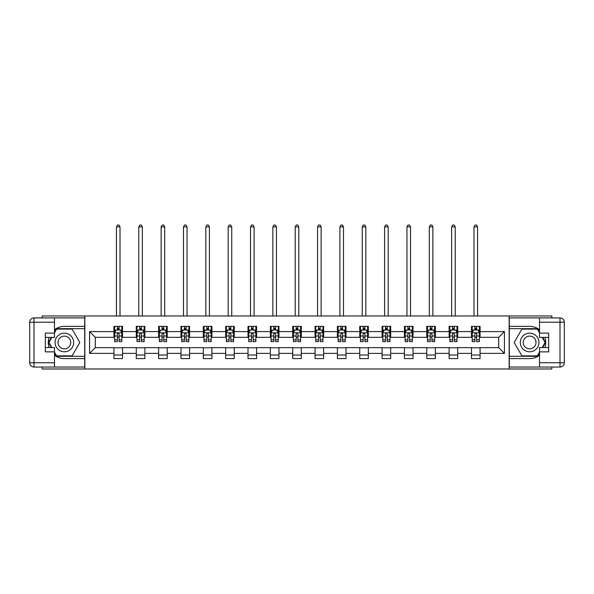 <?xml version="1.0" encoding="UTF-8"?>
<svg xmlns="http://www.w3.org/2000/svg" width="594" height="594" viewBox="0 0 594 594"><rect width="100%" height="100%" fill="white"/><g stroke="black" fill="none" stroke-linecap="round" stroke-linejoin="round"><path stroke-width="0.89" d="M42.159 367.047L42.159 368.985L551.841 368.985L551.841 367.047M551.841 317.916L551.841 315.978L509.147 315.978L509.147 368.985M509.147 315.978L42.159 315.978L42.159 317.916M84.853 368.985L84.853 315.978M480.071 331.593L480.071 326.366L471.473 326.366L471.473 331.593L457.722 331.593L457.722 326.366L449.131 326.366L449.131 331.593L435.38 331.593L435.38 326.366L426.782 326.366L426.782 331.593L413.03 331.593L413.03 326.366L404.432 326.366L404.432 331.593L390.681 331.593L390.681 326.366L382.091 326.366L382.091 331.593L368.339 331.593L368.339 326.366L359.741 326.366L359.741 331.593L345.99 331.593L345.99 326.366L337.399 326.366L337.399 331.593L323.641 331.593L323.641 326.366L315.05 326.366L315.05 331.593L301.299 331.593L301.299 326.366L292.701 326.366L292.701 331.593L278.95 331.593L278.95 326.366L270.359 326.366L270.359 331.593L256.601 331.593L256.601 326.366L248.01 326.366L248.01 331.593L234.259 331.593L234.259 326.366L225.661 326.366L225.661 331.593L211.91 331.593L211.91 326.366L203.319 326.366L203.319 331.593L189.568 331.593L189.568 326.366L180.97 326.366L180.97 331.593L167.218 331.593L167.218 326.366L158.62 326.366L158.62 331.593L144.869 331.593L144.869 326.366L136.278 326.366L136.278 331.593L122.527 331.593L122.527 326.366L113.929 326.366L113.929 331.593L89.575 331.593L89.575 353.371L95.307 347.639L113.929 347.639L113.929 358.598L122.527 358.598L122.527 347.639L136.278 347.639L136.278 358.598L144.869 358.598L144.869 347.639L158.62 347.639L158.62 358.598L167.218 358.598L167.218 347.639L180.97 347.639L180.97 358.598L189.568 358.598L189.568 347.639L203.319 347.639L203.319 358.598L211.91 358.598L211.91 347.639L225.661 347.639L225.661 358.598L234.259 358.598L234.259 347.639L248.01 347.639L248.01 358.598L256.601 358.598L256.601 347.639L270.359 347.639L270.359 358.598L278.95 358.598L278.95 347.639L292.701 347.639L292.701 358.598L301.299 358.598L301.299 347.639L315.05 347.639L315.05 358.598L323.641 358.598L323.641 347.639L337.399 347.639L337.399 358.598L345.99 358.598L345.99 347.639L359.741 347.639L359.741 358.598L368.339 358.598L368.339 347.639L382.091 347.639L382.091 358.598L390.681 358.598L390.681 347.639L404.432 347.639L404.432 358.598L413.03 358.598L413.03 347.639L426.782 347.639L426.782 358.598L435.38 358.598L435.38 347.639L449.131 347.639L449.131 358.598L457.722 358.598L457.722 347.639L471.473 347.639L471.473 358.598L480.071 358.598L480.071 347.639L498.693 347.639L498.693 337.325L480.071 337.325L480.071 331.593L504.425 331.593L504.425 353.371L480.071 353.371M471.473 353.371L457.722 353.371M449.131 353.371L435.38 353.371M426.782 353.371L413.03 353.371M404.432 353.371L390.681 353.371M382.091 353.371L368.339 353.371M359.741 353.371L345.99 353.371M337.399 353.371L323.641 353.371M315.05 353.371L301.299 353.371M292.701 353.371L278.95 353.371M270.359 353.371L256.601 353.371M248.01 353.371L234.259 353.371M225.661 353.371L211.91 353.371M203.319 353.371L189.568 353.371M180.97 353.371L167.218 353.371M158.62 353.371L144.869 353.371M136.278 353.371L122.527 353.371M113.929 353.371L89.575 353.371M471.473 331.593L471.473 337.325L457.722 337.325L457.722 331.593M449.131 331.593L449.131 337.325L435.38 337.325L435.38 331.593M426.782 331.593L426.782 337.325L413.03 337.325L413.03 331.593M404.432 331.593L404.432 337.325L390.681 337.325L390.681 331.593M382.091 331.593L382.091 337.325L368.339 337.325L368.339 331.593M359.741 331.593L359.741 337.325L345.99 337.325L345.99 331.593M337.399 331.593L337.399 337.325L323.641 337.325L323.641 331.593M315.05 331.593L315.05 337.325L301.299 337.325L301.299 331.593M292.701 331.593L292.701 337.325L278.95 337.325L278.95 331.593M270.359 331.593L270.359 337.325L256.601 337.325L256.601 331.593M248.01 331.593L248.01 337.325L234.259 337.325L234.259 331.593M225.661 331.593L225.661 337.325L211.91 337.325L211.91 331.593M203.319 331.593L203.319 337.325L189.568 337.325L189.568 331.593M180.97 331.593L180.97 337.325L167.218 337.325L167.218 331.593M158.62 331.593L158.62 337.325L144.869 337.325L144.869 331.593M136.278 331.593L136.278 337.325L122.527 337.325L122.527 331.593M113.929 331.593L113.929 337.325L95.307 337.325L89.575 331.593M95.307 337.325L95.307 347.639M504.425 353.371L498.693 347.639M498.693 337.325L504.425 331.593M113.929 329.945L114.649 329.945M117.367 329.945L119.09 329.945M121.807 329.945L122.527 329.945M113.929 337.184L114.649 337.184M117.367 337.184L119.09 337.184M121.807 337.184L122.527 337.184M113.929 347.78L122.527 347.78M113.929 355.019L122.527 355.019M136.278 347.78L144.869 347.78M136.278 355.019L144.869 355.019M136.278 329.945L136.991 329.945M139.716 329.945L141.431 329.945M144.156 329.945L144.869 329.945M136.278 337.184L136.991 337.184M139.716 337.184L141.431 337.184M144.156 337.184L144.869 337.184M158.62 347.78L167.218 347.78M158.62 355.019L167.218 355.019M158.62 329.945L159.341 329.945M162.058 329.945L163.781 329.945M166.498 329.945L167.218 329.945M158.62 337.184L159.341 337.184M162.058 337.184L163.781 337.184M166.498 337.184L167.218 337.184M180.97 347.78L189.568 347.78M180.97 355.019L189.568 355.019M180.97 329.945L181.682 329.945M184.407 329.945L186.13 329.945M188.847 329.945L189.568 329.945M180.97 337.184L181.682 337.184M184.407 337.184L186.13 337.184M188.847 337.184L189.568 337.184M203.319 347.78L211.91 347.78M203.319 355.019L211.91 355.019M203.319 329.945L204.032 329.945M206.757 329.945L208.472 329.945M211.197 329.945L211.91 329.945M203.319 337.184L204.032 337.184M206.757 337.184L208.472 337.184M211.197 337.184L211.91 337.184M225.661 347.78L234.259 347.78M225.661 355.019L234.259 355.019M225.661 329.945L226.381 329.945M229.098 329.945L230.821 329.945M233.539 329.945L234.259 329.945M225.661 337.184L226.381 337.184M229.098 337.184L230.821 337.184M233.539 337.184L234.259 337.184M248.01 347.78L256.601 347.78M248.01 355.019L256.601 355.019M248.01 329.945L248.723 329.945M251.448 329.945L253.163 329.945M255.888 329.945L256.601 329.945M248.01 337.184L248.723 337.184M251.448 337.184L253.163 337.184M255.888 337.184L256.601 337.184M270.359 347.78L278.95 347.78M270.359 355.019L278.95 355.019M270.359 329.945L271.072 329.945M273.797 329.945L275.512 329.945M278.237 329.945L278.95 329.945M270.359 337.184L271.072 337.184M273.797 337.184L275.512 337.184M278.237 337.184L278.95 337.184M292.701 347.78L301.299 347.78M292.701 355.019L301.299 355.019M292.701 329.945L293.421 329.945M296.139 329.945L297.861 329.945M300.579 329.945L301.299 329.945M292.701 337.184L293.421 337.184M296.139 337.184L297.861 337.184M300.579 337.184L301.299 337.184M315.05 347.78L323.641 347.78M315.05 355.019L323.641 355.019M315.05 329.945L315.763 329.945M318.488 329.945L320.203 329.945M322.928 329.945L323.641 329.945M315.05 337.184L315.763 337.184M318.488 337.184L320.203 337.184M322.928 337.184L323.641 337.184M337.399 347.78L345.99 347.78M337.399 355.019L345.99 355.019M337.399 329.945L338.112 329.945M340.837 329.945L342.552 329.945M345.277 329.945L345.99 329.945M337.399 337.184L338.112 337.184M340.837 337.184L342.552 337.184M345.277 337.184L345.99 337.184M359.741 347.78L368.339 347.78M359.741 355.019L368.339 355.019M359.741 329.945L360.461 329.945M363.179 329.945L364.902 329.945M367.619 329.945L368.339 329.945M359.741 337.184L360.461 337.184M363.179 337.184L364.902 337.184M367.619 337.184L368.339 337.184M382.091 347.78L390.681 347.78M382.091 355.019L390.681 355.019M382.091 329.945L382.803 329.945M385.528 329.945L387.243 329.945M389.968 329.945L390.681 329.945M382.091 337.184L382.803 337.184M385.528 337.184L387.243 337.184M389.968 337.184L390.681 337.184M404.432 347.78L413.03 347.78M404.432 355.019L413.03 355.019M404.432 329.945L405.153 329.945M407.87 329.945L409.593 329.945M412.318 329.945L413.03 329.945M404.432 337.184L405.153 337.184M407.87 337.184L409.593 337.184M412.318 337.184L413.03 337.184M426.782 347.78L435.38 347.78M426.782 355.019L435.38 355.019M426.782 329.945L427.502 329.945M430.219 329.945L431.942 329.945M434.66 329.945L435.38 329.945M426.782 337.184L427.502 337.184M430.219 337.184L431.942 337.184M434.66 337.184L435.38 337.184M449.131 347.78L457.722 347.78M449.131 355.019L457.722 355.019M449.131 329.945L449.844 329.945M452.569 329.945L454.284 329.945M457.009 329.945L457.722 329.945M449.131 337.184L449.844 337.184M452.569 337.184L454.284 337.184M457.009 337.184L457.722 337.184M471.473 347.78L480.071 347.78M471.473 355.019L480.071 355.019M471.473 329.945L472.193 329.945M474.91 329.945L476.633 329.945M479.351 329.945L480.071 329.945M471.473 337.184L472.193 337.184M474.91 337.184L476.633 337.184M479.351 337.184L480.071 337.184M119.09 328.23L117.367 328.23M121.807 339.827L119.09 339.827L119.09 341.624L121.807 341.624L121.807 332.885L120.374 330.019L116.075 330.019L114.649 332.885L114.649 341.624L117.367 341.624L117.367 339.827L114.649 339.827M114.649 332.885L114.649 326.366M121.807 332.885L121.807 326.366M117.367 330.019L117.367 326.366M119.09 326.366L119.09 330.019M119.09 339.827L119.09 333.954C118.518 332.855 117.939 332.855 117.367 333.954L117.367 339.827M120.018 315.978L120.018 226.878L116.439 226.878L116.439 315.978M116.439 226.878L117.508 225.015L118.941 225.015L120.018 226.878M69.023 334.415A9.311 9.311 0 0 0 56.304 337.823A9.311 9.311 0 0 0 59.712 350.542A9.311 9.311 0 0 0 72.431 347.134A9.311 9.311 0 0 0 69.023 334.415M67.553 336.961A6.378 6.378 0 0 0 58.843 339.293A6.378 6.378 0 0 0 61.182 348.002A6.378 6.378 0 0 0 69.884 345.671A6.378 6.378 0 0 0 67.553 336.961M54.485 332.811L56.63 329.091L72.097 329.091L79.834 342.478L72.097 355.873L56.63 355.873L54.485 352.145M51.834 347.564L48.901 342.478L51.834 337.399M534.288 334.415A9.311 9.311 0 0 0 521.569 337.823A9.311 9.311 0 0 0 524.977 350.542A9.311 9.311 0 0 0 537.696 347.134A9.311 9.311 0 0 0 534.288 334.415M532.818 336.961A6.378 6.378 0 0 0 524.116 339.293A6.378 6.378 0 0 0 526.447 348.002A6.378 6.378 0 0 0 535.157 345.671A6.378 6.378 0 0 0 532.818 336.961M539.515 352.145L537.37 355.873L521.903 355.873L514.166 342.478L521.903 329.091L537.37 329.091L539.515 332.811M542.166 337.399L545.099 342.478L542.166 347.564M54.485 355.212A16.112 16.112 0 0 0 64.367 358.598L84.704 358.598L84.704 367.047L33.999 367.047A4.299 4.299 0 0 1 29.7 362.748L29.7 322.208A4.299 4.299 0 0 1 33.999 317.916L54.485 317.916L54.485 337.399L45.315 337.399M54.485 317.916L84.704 317.916L84.704 326.366L64.367 326.366A16.112 16.112 0 0 0 54.485 329.752M49.072 337.399A16.112 16.112 0 0 0 49.072 347.564M84.704 358.598L84.704 326.366M45.315 347.564L54.485 347.564L54.485 367.047M54.485 333.1L45.315 333.1L45.315 351.863L54.485 351.863M84.704 328.66L56.385 328.66L54.485 331.957M54.485 353.007L56.385 356.303L84.704 356.303M51.336 337.399L48.404 342.478L51.336 347.564M539.515 329.752A16.112 16.112 0 0 0 529.633 326.366L509.296 326.366L509.296 317.916L560.001 317.916A4.299 4.299 0 0 1 564.3 322.208L564.3 362.748A4.299 4.299 0 0 1 560.001 367.047L539.515 367.047L539.515 347.564L548.685 347.564M539.515 367.047L509.296 367.047L509.296 358.598L529.633 358.598A16.112 16.112 0 0 0 539.515 355.212M544.928 347.564A16.112 16.112 0 0 0 544.928 337.399M509.296 326.366L509.296 358.598M548.685 337.399L539.515 337.399L539.515 317.916M539.515 351.863L548.685 351.863L548.685 333.1L539.515 333.1M509.296 356.303L537.615 356.303L539.515 353.007M539.515 331.957L537.615 328.66L509.296 328.66M542.664 347.564L545.596 342.478L542.664 337.399M141.431 328.23L139.716 328.23M144.156 339.827L141.431 339.827L141.431 341.624L144.156 341.624L144.156 332.885L142.723 330.019L138.424 330.019L136.991 332.885L136.991 341.624L139.716 341.624L139.716 339.827L136.991 339.827M136.991 332.885L136.991 326.366M144.156 332.885L144.156 326.366M139.716 330.019L139.716 326.366M141.431 326.366L141.431 330.019M141.431 339.827L141.431 333.954C140.86 332.855 140.288 332.855 139.716 333.954L139.716 339.827M142.367 315.978L142.367 226.878L138.781 226.878L138.781 315.978M138.781 226.878L139.857 225.015L141.29 225.015L142.367 226.878M163.781 328.23L162.058 328.23M166.498 339.827L163.781 339.827L163.781 341.624L166.498 341.624L166.498 332.885L165.073 330.019L160.774 330.019L159.341 332.885L159.341 341.624L162.058 341.624L162.058 339.827L159.341 339.827M159.341 332.885L159.341 326.366M166.498 332.885L166.498 326.366M162.058 330.019L162.058 326.366M163.781 326.366L163.781 330.019M163.781 339.827L163.781 333.954C163.209 332.855 162.637 332.855 162.058 333.954L162.058 339.827M164.709 315.978L164.709 226.878L161.13 226.878L161.13 315.978M161.13 226.878L162.207 225.015L163.64 225.015L164.709 226.878M186.13 328.23L184.407 328.23M188.847 339.827L186.13 339.827L186.13 341.624L188.847 341.624L188.847 332.885L187.414 330.019L183.115 330.019L181.682 332.885L181.682 341.624L184.407 341.624L184.407 339.827L181.682 339.827M181.682 332.885L181.682 326.366M188.847 332.885L188.847 326.366M184.407 330.019L184.407 326.366M186.13 326.366L186.13 330.019M186.13 339.827L186.13 333.954C185.551 332.855 184.979 332.855 184.407 333.954L184.407 339.827M187.058 315.978L187.058 226.878L183.479 226.878L183.479 315.978M183.479 226.878L184.548 225.015L185.981 225.015L187.058 226.878M208.472 328.23L206.757 328.23M211.197 339.827L208.472 339.827L208.472 341.624L211.197 341.624L211.197 332.885L209.764 330.019L205.465 330.019L204.032 332.885L204.032 341.624L206.757 341.624L206.757 339.827L204.032 339.827M204.032 332.885L204.032 326.366M211.197 332.885L211.197 326.366M206.757 330.019L206.757 326.366M208.472 326.366L208.472 330.019M208.472 339.827L208.472 333.954C207.9 332.855 207.328 332.855 206.757 333.954L206.757 339.827M209.407 315.978L209.407 226.878L205.821 226.878L205.821 315.978M205.821 226.878L206.898 225.015L208.331 225.015L209.407 226.878M230.821 328.23L229.098 328.23M233.539 339.827L230.821 339.827L230.821 341.624L233.539 341.624L233.539 332.885L232.106 330.019L227.814 330.019L226.381 332.885L226.381 341.624L229.098 341.624L229.098 339.827L226.381 339.827M226.381 332.885L226.381 326.366M233.539 332.885L233.539 326.366M229.098 330.019L229.098 326.366M230.821 326.366L230.821 330.019M230.821 339.827L230.821 333.954C230.249 332.855 229.678 332.855 229.098 333.954L229.098 339.827M231.749 315.978L231.749 226.878L228.17 226.878L228.17 315.978M228.17 226.878L229.247 225.015L230.68 225.015L231.749 226.878M253.163 328.23L251.448 328.23M255.888 339.827L253.163 339.827L253.163 341.624L255.888 341.624L255.888 332.885L254.455 330.019L250.156 330.019L248.723 332.885L248.723 341.624L251.448 341.624L251.448 339.827L248.723 339.827M248.723 332.885L248.723 326.366M255.888 332.885L255.888 326.366M251.448 330.019L251.448 326.366M253.163 326.366L253.163 330.019M253.163 339.827L253.163 333.954C252.591 332.855 252.019 332.855 251.448 333.954L251.448 339.827M254.098 315.978L254.098 226.878L250.519 226.878L250.519 315.978M250.519 226.878L251.589 225.015L253.022 225.015L254.098 226.878M275.512 328.23L273.797 328.23M278.237 339.827L275.512 339.827L275.512 341.624L278.237 341.624L278.237 332.885L276.804 330.019L272.505 330.019L271.072 332.885L271.072 341.624L273.797 341.624L273.797 339.827L271.072 339.827M271.072 332.885L271.072 326.366M278.237 332.885L278.237 326.366M273.797 330.019L273.797 326.366M275.512 326.366L275.512 330.019M275.512 339.827L275.512 333.954C274.94 332.855 274.369 332.855 273.797 333.954L273.797 339.827M276.448 315.978L276.448 226.878L272.861 226.878L272.861 315.978M272.861 226.878L273.938 225.015L275.371 225.015L276.448 226.878M297.861 328.23L296.139 328.23M300.579 339.827L297.861 339.827L297.861 341.624L300.579 341.624L300.579 332.885L299.146 330.019L294.854 330.019L293.421 332.885L293.421 341.624L296.139 341.624L296.139 339.827L293.421 339.827M293.421 332.885L293.421 326.366M300.579 332.885L300.579 326.366M296.139 330.019L296.139 326.366M297.861 326.366L297.861 330.019M297.861 339.827L297.861 333.954C297.29 332.855 296.718 332.855 296.139 333.954L296.139 339.827M298.789 315.978L298.789 226.878L295.211 226.878L295.211 315.978M295.211 226.878L296.287 225.015L297.713 225.015L298.789 226.878M320.203 328.23L318.488 328.23M322.928 339.827L320.203 339.827L320.203 341.624L322.928 341.624L322.928 332.885L321.495 330.019L317.196 330.019L315.763 332.885L315.763 341.624L318.488 341.624L318.488 339.827L315.763 339.827M315.763 332.885L315.763 326.366M322.928 332.885L322.928 326.366M318.488 330.019L318.488 326.366M320.203 326.366L320.203 330.019M320.203 339.827L320.203 333.954C319.631 332.855 319.06 332.855 318.488 333.954L318.488 339.827M321.139 315.978L321.139 226.878L317.552 226.878L317.552 315.978M317.552 226.878L318.629 225.015L320.062 225.015L321.139 226.878M342.552 328.23L340.837 328.23M345.277 339.827L342.552 339.827L342.552 341.624L345.277 341.624L345.277 332.885L343.844 330.019L339.545 330.019L338.112 332.885L338.112 341.624L340.837 341.624L340.837 339.827L338.112 339.827M338.112 332.885L338.112 326.366M345.277 332.885L345.277 326.366M340.837 330.019L340.837 326.366M342.552 326.366L342.552 330.019M342.552 339.827L342.552 333.954C341.981 332.855 341.409 332.855 340.837 333.954L340.837 339.827M343.481 315.978L343.481 226.878L339.902 226.878L339.902 315.978M339.902 226.878L340.978 225.015L342.411 225.015L343.481 226.878M364.902 328.23L363.179 328.23M367.619 339.827L364.902 339.827L364.902 341.624L367.619 341.624L367.619 332.885L366.186 330.019L361.894 330.019L360.461 332.885L360.461 341.624L363.179 341.624L363.179 339.827L360.461 339.827M360.461 332.885L360.461 326.366M367.619 332.885L367.619 326.366M363.179 330.019L363.179 326.366M364.902 326.366L364.902 330.019M364.902 339.827L364.902 333.954C364.33 332.855 363.751 332.855 363.179 333.954L363.179 339.827M365.83 315.978L365.83 226.878L362.251 226.878L362.251 315.978M362.251 226.878L363.32 225.015L364.753 225.015L365.83 226.878M387.243 328.23L385.528 328.23M389.968 339.827L387.243 339.827L387.243 341.624L389.968 341.624L389.968 332.885L388.535 330.019L384.236 330.019L382.803 332.885L382.803 341.624L385.528 341.624L385.528 339.827L382.803 339.827M382.803 332.885L382.803 326.366M389.968 332.885L389.968 326.366M385.528 330.019L385.528 326.366M387.243 326.366L387.243 330.019M387.243 339.827L387.243 333.954C386.672 332.855 386.1 332.855 385.528 333.954L385.528 339.827M388.179 315.978L388.179 226.878L384.593 226.878L384.593 315.978M384.593 226.878L385.669 225.015L387.102 225.015L388.179 226.878M409.593 328.23L407.87 328.23M412.318 339.827L409.593 339.827L409.593 341.624L412.318 341.624L412.318 332.885L410.885 330.019L406.586 330.019L405.153 332.885L405.153 341.624L407.87 341.624L407.87 339.827L405.153 339.827M405.153 332.885L405.153 326.366M412.318 332.885L412.318 326.366M407.87 330.019L407.87 326.366M409.593 326.366L409.593 330.019M409.593 339.827L409.593 333.954C409.021 332.855 408.449 332.855 407.87 333.954L407.87 339.827M410.521 315.978L410.521 226.878L406.942 226.878L406.942 315.978M406.942 226.878L408.019 225.015L409.452 225.015L410.521 226.878M431.942 328.23L430.219 328.23M434.66 339.827L431.942 339.827L431.942 341.624L434.66 341.624L434.66 332.885L433.226 330.019L428.927 330.019L427.502 332.885L427.502 341.624L430.219 341.624L430.219 339.827L427.502 339.827M427.502 332.885L427.502 326.366M434.66 332.885L434.66 326.366M430.219 330.019L430.219 326.366M431.942 326.366L431.942 330.019M431.942 339.827L431.942 333.954C431.37 332.855 430.791 332.855 430.219 333.954L430.219 339.827M432.87 315.978L432.87 226.878L429.291 226.878L429.291 315.978M429.291 226.878L430.36 225.015L431.793 225.015L432.87 226.878M454.284 328.23L452.569 328.23M457.009 339.827L454.284 339.827L454.284 341.624L457.009 341.624L457.009 332.885L455.576 330.019L451.277 330.019L449.844 332.885L449.844 341.624L452.569 341.624L452.569 339.827L449.844 339.827M449.844 332.885L449.844 326.366M457.009 332.885L457.009 326.366M452.569 330.019L452.569 326.366M454.284 326.366L454.284 330.019M454.284 339.827L454.284 333.954C453.712 332.855 453.14 332.855 452.569 333.954L452.569 339.827M455.219 315.978L455.219 226.878L451.633 226.878L451.633 315.978M451.633 226.878L452.71 225.015L454.143 225.015L455.219 226.878M476.633 328.23L474.91 328.23M479.351 339.827L476.633 339.827L476.633 341.624L479.351 341.624L479.351 332.885L477.925 330.019L473.626 330.019L472.193 332.885L472.193 341.624L474.91 341.624L474.91 339.827L472.193 339.827M472.193 332.885L472.193 326.366M479.351 332.885L479.351 326.366M474.91 330.019L474.91 326.366M476.633 326.366L476.633 330.019M476.633 339.827L476.633 333.954C476.061 332.855 475.49 332.855 474.91 333.954L474.91 339.827M477.561 315.978L477.561 226.878L473.982 226.878L473.982 315.978M473.982 226.878L475.059 225.015L476.492 225.015L477.561 226.878M121.77 332.811L114.679 332.811M114.649 330.19L115.993 330.19M120.463 330.19L121.807 330.19M117.367 335.989L114.649 335.989M121.807 335.989L119.09 335.989M119.09 329.143L117.367 329.143M54.485 322.208L33.999 322.208L33.999 362.748L54.485 362.748M29.7 322.208L33.999 322.208L33.999 317.916M33.999 367.047L33.999 362.748L29.7 362.748M539.515 362.748L560.001 362.748L560.001 322.208L539.515 322.208M564.3 362.748L560.001 362.748L560.001 367.047M560.001 317.916L560.001 322.208L564.3 322.208M144.119 332.811L137.028 332.811M136.991 330.19L138.343 330.19M142.805 330.19L144.156 330.19M139.716 335.989L136.991 335.989M144.156 335.989L141.431 335.989M141.431 329.143L139.716 329.143M166.469 332.811L159.378 332.811M159.341 330.19L160.684 330.19M165.154 330.19L166.498 330.19M162.058 335.989L159.341 335.989M166.498 335.989L163.781 335.989M163.781 329.143L162.058 329.143M188.81 332.811L181.719 332.811M181.682 330.19L183.034 330.19M187.504 330.19L188.847 330.19M184.407 335.989L181.682 335.989M188.847 335.989L186.13 335.989M186.13 329.143L184.407 329.143M211.16 332.811L204.069 332.811M204.032 330.19L205.376 330.19M209.845 330.19L211.197 330.19M206.757 335.989L204.032 335.989M211.197 335.989L208.472 335.989M208.472 329.143L206.757 329.143M233.509 332.811L226.418 332.811M226.381 330.19L227.725 330.19M232.195 330.19L233.539 330.19M229.098 335.989L226.381 335.989M233.539 335.989L230.821 335.989M230.821 329.143L229.098 329.143M255.851 332.811L248.76 332.811M248.723 330.19L250.074 330.19M254.544 330.19L255.888 330.19M251.448 335.989L248.723 335.989M255.888 335.989L253.163 335.989M253.163 329.143L251.448 329.143M278.2 332.811L271.109 332.811M271.072 330.19L272.416 330.19M276.886 330.19L278.237 330.19M273.797 335.989L271.072 335.989M278.237 335.989L275.512 335.989M275.512 329.143L273.797 329.143M300.542 332.811L293.458 332.811M293.421 330.19L294.765 330.19M299.235 330.19L300.579 330.19M296.139 335.989L293.421 335.989M300.579 335.989L297.861 335.989M297.861 329.143L296.139 329.143M322.891 332.811L315.8 332.811M315.763 330.19L317.114 330.19M321.584 330.19L322.928 330.19M318.488 335.989L315.763 335.989M322.928 335.989L320.203 335.989M320.203 329.143L318.488 329.143M345.24 332.811L338.149 332.811M338.112 330.19L339.456 330.19M343.926 330.19L345.277 330.19M340.837 335.989L338.112 335.989M345.277 335.989L342.552 335.989M342.552 329.143L340.837 329.143M367.582 332.811L360.491 332.811M360.461 330.19L361.805 330.19M366.275 330.19L367.619 330.19M363.179 335.989L360.461 335.989M367.619 335.989L364.902 335.989M364.902 329.143L363.179 329.143M389.931 332.811L382.84 332.811M382.803 330.19L384.155 330.19M388.625 330.19L389.968 330.19M385.528 335.989L382.803 335.989M389.968 335.989L387.243 335.989M387.243 329.143L385.528 329.143M412.281 332.811L405.19 332.811M405.153 330.19L406.496 330.19M410.966 330.19L412.318 330.19M407.87 335.989L405.153 335.989M412.318 335.989L409.593 335.989M409.593 329.143L407.87 329.143M434.622 332.811L427.531 332.811M427.502 330.19L428.846 330.19M433.316 330.19L434.66 330.19M430.219 335.989L427.502 335.989M434.66 335.989L431.942 335.989M431.942 329.143L430.219 329.143M456.972 332.811L449.881 332.811M449.844 330.19L451.195 330.19M455.657 330.19L457.009 330.19M452.569 335.989L449.844 335.989M457.009 335.989L454.284 335.989M454.284 329.143L452.569 329.143M479.321 332.811L472.23 332.811M472.193 330.19L473.537 330.19M478.007 330.19L479.351 330.19M474.91 335.989L472.193 335.989M479.351 335.989L476.633 335.989M476.633 329.143L474.91 329.143"/></g></svg>
